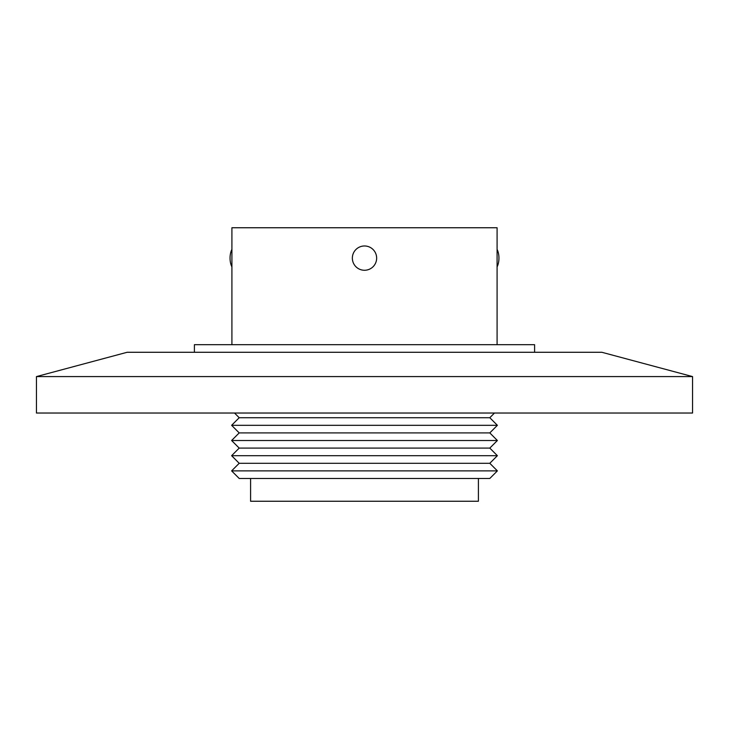 <?xml version="1.0" encoding="UTF-8"?>
<svg xmlns="http://www.w3.org/2000/svg" width="729" height="729" viewBox="0 0 729 729"><rect width="100%" height="100%" fill="white"/><g stroke="black" fill="none" stroke-linecap="round" stroke-linejoin="round"><path stroke-width="1.09" d="M497.388 470.879L231.612 470.879L239.203 478.47L489.797 478.47L497.388 470.879L489.797 463.289L239.203 463.289L231.612 455.689L497.388 455.689L489.797 448.098L239.203 448.098L231.612 455.689M478.406 478.47L478.406 501.251L250.594 501.251L250.594 478.47M489.797 417.726L239.203 417.726L231.612 425.317L497.388 425.317L489.797 417.726L494.481 413.033M489.797 432.908L239.203 432.908L231.612 440.507L497.388 440.507L489.797 432.908L497.388 425.317M692.55 376.583L36.45 376.583L36.45 413.033L692.55 413.033L692.55 376.583L601.862 352.28L127.138 352.28L36.45 376.583M534.603 352.28L534.603 344.689L194.397 344.689L194.397 352.28M497.087 344.689L497.087 227.749L231.913 227.749L231.913 344.689M231.913 249.373A12.147 6.078 90 0 0 230.054 258.121A12.147 6.078 90 0 0 231.913 266.869M352.353 258.121A12.147 12.147 0 0 1 364.5 245.974A12.147 12.147 0 0 1 376.647 258.121A12.147 12.147 0 0 1 364.5 270.268A12.147 12.147 0 0 1 352.353 258.121M497.087 266.869A12.147 6.078 -90 0 0 498.946 258.121A12.147 6.078 -90 0 0 497.087 249.373M489.797 448.098L497.388 440.507M489.797 463.289L497.388 455.689M239.203 448.098L231.612 440.507M239.203 432.908L231.612 425.317M239.203 417.726L234.519 413.033M239.203 463.289L231.612 470.879"/></g></svg>
